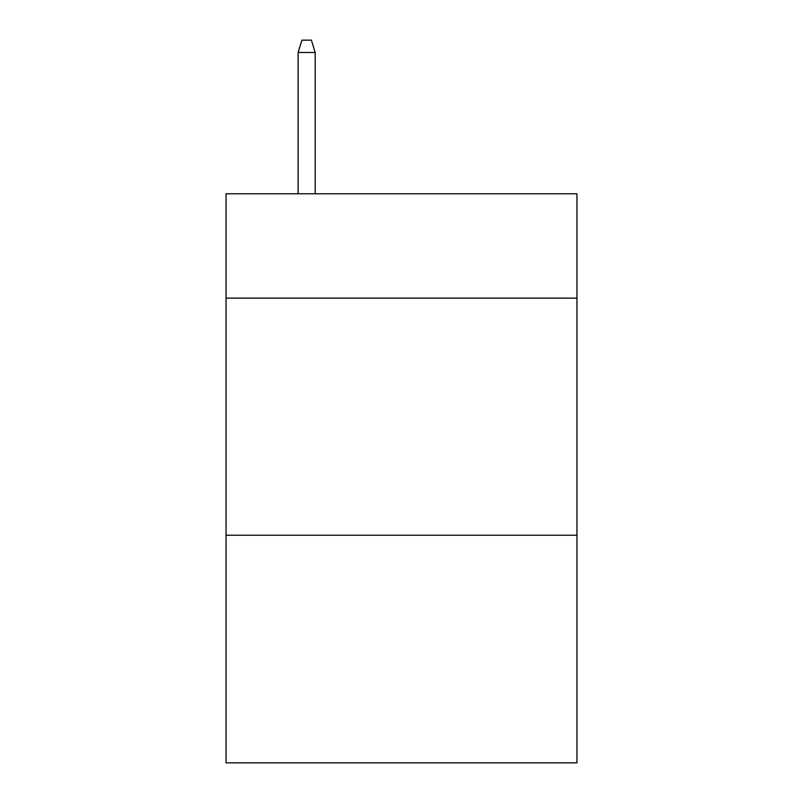 <?xml version="1.0" encoding="UTF-8"?>
<svg xmlns="http://www.w3.org/2000/svg" width="803" height="803" viewBox="0 0 803 803"><rect width="100%" height="100%" fill="white"/><g stroke="black" fill="none" stroke-linecap="round" stroke-linejoin="round"><path stroke-width="1.2" d="M576.955 298.124L576.955 193.794L226.044 193.794L226.044 298.124L576.955 298.124L576.955 762.85L226.044 762.85L226.044 298.124M576.955 535.23L226.044 535.23M315.198 193.794L315.198 52.476L298.124 52.476L298.124 193.794M298.124 52.476L301.918 40.15L311.403 40.15L315.198 52.476"/></g></svg>
